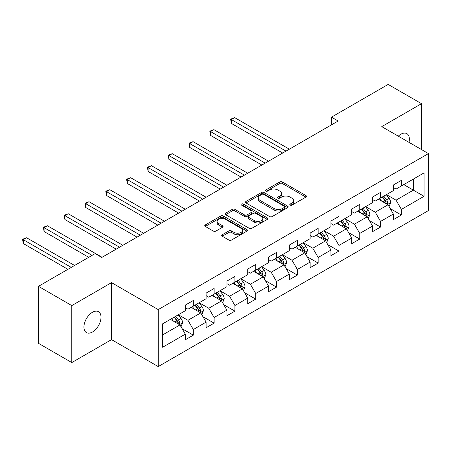 <?xml version="1.0" encoding="UTF-8"?>
<svg xmlns="http://www.w3.org/2000/svg" width="451" height="451" viewBox="0 0 451 451"><rect width="100%" height="100%" fill="white"/><g stroke="black" fill="none" stroke-linecap="round" stroke-linejoin="round"><path stroke-width="0.68" d="M290.173 205.115A1.297 0.75 0 0 0 292.006 205.115L305.919 197.087A1.849 1.071 0 0 0 306.46 196.326A1.849 1.071 0 0 0 305.919 195.571L282.349 181.967A1.849 1.071 0 0 0 279.733 181.967L265.819 190.001A1.297 0.75 0 0 0 265.442 190.525A1.297 0.75 0 0 0 265.819 191.055A1.297 0.75 0 0 0 267.657 191.055L269.456 190.018A5.925 3.422 0 0 1 277.833 190.018L279.8 191.151A5.925 3.422 0 0 1 281.531 193.569A5.925 3.422 0 0 1 279.8 195.988L277.996 197.025A1.297 0.75 0 0 0 277.619 197.555A1.297 0.75 0 0 0 277.996 198.085A1.297 0.75 0 0 0 279.829 198.085L281.633 197.048A5.925 3.422 0 0 1 290.01 197.048L291.972 198.181A5.925 3.422 0 0 1 293.708 200.599A5.925 3.422 0 0 1 291.972 203.018L290.173 204.055A1.297 0.75 0 0 0 289.796 204.585A1.297 0.75 0 0 0 290.173 205.115L290.173 204.055M92.466 331.998A12.07 6.968 120 0 0 100.353 321.36A12.07 6.968 120 0 0 98.504 311.686A12.07 6.968 120 0 0 92.466 312.284A12.07 6.968 120 0 0 84.579 322.922A12.07 6.968 120 0 0 86.434 332.596A12.07 6.968 120 0 0 92.466 331.998M408.989 142.341A12.07 6.968 120 0 0 406.875 133.648A12.07 6.968 120 0 0 400.843 134.246A12.07 6.968 120 0 0 398.295 136.168M222.258 234.729A1.849 1.071 0 0 0 221.717 235.484A1.849 1.071 0 0 0 222.258 236.239L228.871 240.056A1.849 1.071 0 0 0 231.487 240.056L246.934 231.137A1.849 1.071 0 0 0 247.481 230.382A1.849 1.071 0 0 0 246.934 229.627L223.369 216.018A1.849 1.071 0 0 0 220.753 216.018L205.306 224.936A1.849 1.071 0 0 0 204.76 225.692A1.849 1.071 0 0 0 205.306 226.447L213.289 231.059A1.849 1.071 0 0 0 215.911 231.059L222.518 227.242A1.849 1.071 0 0 0 223.065 226.487A1.849 1.071 0 0 0 222.518 225.731L218.56 223.442A4.955 2.858 0 0 1 217.111 221.424A4.955 2.858 0 0 1 220.167 218.78A4.955 2.858 0 0 1 225.562 219.4L241.076 228.358A4.955 2.858 0 0 1 242.531 230.382A4.955 2.858 0 0 1 239.47 233.02A4.955 2.858 0 0 1 234.075 232.4L231.487 230.912A1.849 1.071 0 0 0 228.871 230.912L222.258 234.729L222.258 236.239M111.538 282.636L71.794 305.586L38.448 286.334L38.448 343.318L71.794 362.57L111.538 339.626L158.222 366.573L158.222 309.589L111.538 282.636L111.538 339.626M421.516 149.574L421.516 103.674L381.766 126.624L428.45 153.577L158.222 309.589M421.516 103.674L388.17 84.427L331.485 117.153L331.485 124.854M38.448 286.334L95.133 253.609L101.802 257.459L338.154 121.003L331.485 117.153M269.585 216.548A1.849 1.071 0 0 0 272.207 216.548L287.653 207.629A1.849 1.071 0 0 0 288.195 206.874A1.849 1.071 0 0 0 287.653 206.118L264.089 192.509A1.849 1.071 0 0 0 261.467 192.509L246.02 201.428A1.849 1.071 0 0 0 245.479 202.189A1.849 1.071 0 0 0 246.02 202.944L269.585 216.548M242.024 205.397A1.297 0.75 0 0 1 243.337 205.577L243.337 204.038L267.296 217.872A1.849 1.071 0 0 1 267.838 218.628A1.849 1.071 0 0 1 267.296 219.383L251.844 228.302A1.849 1.071 0 0 1 249.228 228.302L225.663 214.699L225.663 213.182A1.849 1.071 0 0 0 225.122 213.937A1.849 1.071 0 0 0 225.663 214.699M225.663 213.182L232.271 209.365A1.849 1.071 0 0 1 234.892 209.365L244.448 214.885A1.849 1.071 0 0 0 247.069 214.885L251.455 212.353A1.849 1.071 0 0 0 251.996 211.598A1.849 1.071 0 0 0 251.455 210.843L241.505 205.098A1.297 0.75 0 0 1 241.122 204.568A1.297 0.75 0 0 1 241.922 203.875A1.297 0.75 0 0 1 243.337 204.038M158.222 366.573L428.45 210.561L428.45 153.577M182.165 328.728L193.304 335.155L193.304 329.534L206.107 322.144L206.107 327.764L214.107 323.142L214.107 317.521L226.915 310.13L226.915 315.751L234.915 311.128L234.915 305.507L247.723 298.117L247.723 303.737L255.723 299.12L255.723 293.494L268.525 286.103L268.525 291.724L276.531 287.107L276.531 281.486L289.333 274.09L289.333 279.71L297.339 275.093L297.339 269.472L310.141 262.076L310.141 267.697L318.147 263.08L318.147 257.459L330.949 250.063L330.949 255.689L338.955 251.066L338.955 245.445L351.757 238.055L351.757 243.675L359.757 239.053L359.757 233.432L372.565 226.041L372.565 231.662L380.565 227.039L380.565 221.418L393.373 214.028L393.373 219.648L401.373 215.026L401.373 209.405L424.047 196.315L424.047 172.902L413.375 179.064L413.375 190.153L424.047 196.315M193.304 335.155L185.299 339.778L185.299 334.157L162.625 347.247L162.625 323.835L185.299 310.745L185.299 305.124L193.304 300.501L193.304 306.128L206.107 298.731L206.107 293.111L214.107 288.488L214.107 294.114L226.915 286.718L226.915 281.097L234.915 276.48L234.915 282.1L247.723 274.704L247.723 269.084L255.723 264.466L255.723 270.087L268.525 262.696L268.525 257.07L276.531 252.453L276.531 258.073L289.333 250.683L289.333 245.056L297.339 240.439L297.339 246.06L310.141 238.669L310.141 233.049L318.147 228.426L318.147 234.046L330.949 226.656L330.949 221.035L338.955 216.412L338.955 222.033L351.757 214.642L351.757 209.022L359.757 204.399L359.757 210.019L372.565 202.629L372.565 197.008L380.565 192.385L380.565 198.012L393.373 190.615L393.373 184.995L401.373 180.372L401.373 185.998L424.047 172.902M191.168 307.356L200.774 312.904L187.966 320.295L178.365 314.747M185.299 307.667L187.966 309.206L193.304 306.128M187.966 320.295L193.304 329.534M200.774 312.904L206.107 322.144M211.976 295.343L221.576 300.89L208.774 308.281L199.173 302.739M206.107 295.653L208.774 297.192L214.107 294.114M208.774 308.281L214.107 317.521M221.576 300.89L226.915 310.13M232.784 283.329L242.384 288.877L229.582 296.268L219.975 290.726M226.915 283.64L229.582 285.179L234.915 282.1M229.582 296.268L234.915 305.507M242.384 288.877L247.723 298.117M253.592 271.316L263.192 276.863L250.39 284.254L240.783 278.712M247.723 271.626L250.39 273.165L255.723 270.087M250.39 284.254L255.723 293.494M263.192 276.863L268.525 286.103M274.394 259.308L284 264.85L271.198 272.241L261.591 266.699M268.525 259.613L271.198 261.152L276.531 258.073M271.198 272.241L276.531 281.486M284 264.85L289.333 274.09M295.202 247.295L304.808 252.836L292.006 260.227L282.399 254.685M289.333 247.599L292.006 249.138L297.339 246.06M292.006 260.227L297.339 269.472M304.808 252.836L310.141 262.076M316.01 235.281L325.616 240.823L312.808 248.219L303.207 242.672M310.141 235.585L312.808 237.13L318.147 234.046M312.808 248.219L318.147 257.459M325.616 240.823L330.949 250.063M336.818 223.268L346.424 228.809L333.616 236.206L324.015 230.658M330.949 223.572L333.616 225.117L338.955 222.033M333.616 236.206L338.955 245.445M346.424 228.809L351.757 238.055M357.626 211.254L367.227 216.796L354.424 224.192L344.823 218.645M351.757 211.564L354.424 213.103L359.757 210.019M354.424 224.192L359.757 233.432M367.227 216.796L372.565 226.041M378.434 199.241L388.035 204.788L375.232 212.179L365.626 206.631M372.565 199.551L375.232 201.09L380.565 198.012M375.232 212.179L380.565 221.418M388.035 204.788L393.373 214.028M403.775 184.611L413.375 190.153L396.04 200.165L386.434 194.623M393.373 187.537L396.04 189.076L401.373 185.998M396.04 200.165L401.373 209.405M71.794 305.586L71.794 362.57M162.625 334.924L179.966 324.917L170.36 319.37M179.966 324.917L185.299 334.157M390.239 208.599L401.373 215.026M369.431 220.612L380.565 227.039M348.623 232.626L359.757 239.053M327.815 244.634L338.955 251.066M307.007 256.647L318.147 263.08M286.199 268.661L297.339 275.093M265.397 280.674L276.531 287.107M244.589 292.688L255.723 299.12M223.781 304.701L234.915 311.128M202.973 316.715L214.107 323.142M290.692 205.301L291.972 204.557A5.925 3.422 0 0 0 293.708 202.138L293.708 200.599M281.531 193.569L281.531 195.108A5.925 3.422 0 0 1 279.8 197.527L278.515 198.271M305.891 197.098L282.349 183.506A1.849 1.071 0 0 0 279.733 183.506L266.338 191.241M287.631 207.64L264.089 194.054A1.849 1.071 0 0 0 261.467 194.054L246.043 202.956M284.378 207.404A1.297 0.75 0 0 0 284.761 206.874A1.297 0.75 0 0 0 284.378 206.344L263.694 194.404A1.297 0.75 0 0 0 261.862 194.404L259.962 195.497A5.925 3.422 0 0 0 258.226 197.916A5.925 3.422 0 0 0 259.962 200.334L274.101 208.497A5.925 3.422 0 0 0 282.484 208.497L284.378 207.404L284.378 208.943A1.297 0.75 0 0 0 284.761 208.413L284.761 206.874M258.226 197.916L258.226 199.455A5.925 3.422 0 0 0 259.962 201.873L259.962 200.334M284.378 208.943L282.484 210.036A5.925 3.422 0 0 1 274.101 210.036L259.962 201.873M225.686 214.71L232.271 210.905L232.271 209.365M251.996 211.598L251.996 213.137A1.849 1.071 0 0 1 251.455 213.892L247.069 216.424A1.849 1.071 0 0 1 244.448 216.424L234.892 210.905A1.849 1.071 0 0 0 232.271 210.905M243.337 205.577L267.268 219.395M254.364 220.612A4.955 2.858 0 0 0 259.765 221.232A4.955 2.858 0 0 0 262.82 218.588A4.955 2.858 0 0 0 261.371 216.565L255.903 213.413A1.849 1.071 0 0 0 253.287 213.413L248.901 215.944A1.849 1.071 0 0 0 248.36 216.7A1.849 1.071 0 0 0 248.901 217.455L254.364 220.612L254.364 222.151A4.955 2.858 0 0 0 259.765 222.771A4.955 2.858 0 0 0 262.82 220.127L262.82 218.588M248.36 216.7L248.36 218.239A1.849 1.071 0 0 0 248.901 218.994L248.901 217.455M254.364 222.151L248.901 218.994M242.531 230.382L242.531 231.921A4.955 2.858 0 0 1 239.47 234.559A4.955 2.858 0 0 1 234.075 233.945L231.487 232.451A1.849 1.071 0 0 0 228.871 232.451L222.281 236.251M217.111 221.424L217.111 222.963A4.955 2.858 0 0 0 218.56 224.987L218.56 223.442M222.495 227.259L218.56 224.987M246.934 229.627L246.934 231.137L223.369 217.557A1.849 1.071 0 0 0 220.753 217.557L205.329 226.464L205.306 224.936M389.089 206.609L390.679 202.612A5 2.886 -120 0 0 389.083 198.355L386.327 194.68M381.529 201.028L379.657 198.53M289.333 149.185L234.689 117.638L231.357 119.566L231.357 123.416L282.664 153.036M387.262 204.337L387.978 202.826A5 2.886 -120 0 0 386.546 199.821L383.795 196.146M382.544 196.867L385.594 200.943A2.548 1.471 60 0 1 386.056 201.721L387.978 202.826M382.194 197.07L384.945 200.746A5 2.886 60 0 1 386.377 203.751M231.357 123.416L230.624 119.137L286.002 151.113M230.624 119.137L234.689 117.638M368.281 218.622L369.871 214.625A5 2.886 -120 0 0 368.275 210.369L365.519 206.693M360.721 213.041L358.849 210.544M268.525 161.199L213.881 129.651L210.549 131.574L210.549 135.424L261.856 165.049M366.454 216.35L367.17 214.839A5 2.886 -120 0 0 365.738 211.835L362.987 208.159M361.736 208.881L364.791 212.957A2.548 1.471 60 0 1 365.254 213.729L367.17 214.839M361.386 209.084L364.137 212.759A5 2.886 60 0 1 365.569 215.764M210.549 135.424L209.816 131.151L265.194 163.127M209.816 131.151L213.881 129.651M347.473 230.636L349.063 226.639A5 2.886 -120 0 0 347.467 222.382L344.716 218.707M339.913 225.055L338.047 222.557M247.723 173.212L193.073 141.665L189.741 143.587L189.741 147.438L241.054 177.063M345.646 228.364L346.362 226.853A5 2.886 -120 0 0 344.93 223.848L342.179 220.173M340.928 220.894L343.983 224.97A2.548 1.471 60 0 1 344.446 225.742L346.362 226.853M340.578 221.097L343.329 224.773A5 2.886 60 0 1 344.761 227.778M189.741 147.438L189.008 143.164L244.386 175.14M189.008 143.164L193.073 141.665M326.671 242.649L328.255 238.652A5 2.886 -120 0 0 326.659 234.396L323.908 230.72M319.105 237.068L317.239 234.571M226.915 185.226L172.271 153.678L168.933 155.601L168.933 159.451L220.246 189.076M324.838 240.377L325.554 238.867A5 2.886 -120 0 0 324.128 235.862L321.371 232.186M320.12 232.908L323.175 236.984A2.548 1.471 60 0 1 323.638 237.756L325.554 238.867M319.77 233.111L322.527 236.781A5 2.886 60 0 1 323.953 239.791M168.933 159.451L168.2 155.178L223.578 187.154M168.2 155.178L172.271 153.678M305.863 254.663L307.447 250.666A5 2.886 -120 0 0 305.851 246.409L303.1 242.734M298.303 249.082L296.431 246.584M206.107 197.239L151.463 165.692L148.125 167.614L148.125 171.465L199.438 201.09M304.036 252.391L304.746 250.88A5 2.886 -120 0 0 303.32 247.87L300.563 244.2M299.312 244.921L302.367 248.997A2.548 1.471 60 0 1 302.83 249.769L304.746 250.88M298.962 245.118L301.719 248.794A5 2.886 60 0 1 303.151 251.805M148.125 171.465L147.392 167.191L202.77 199.162M147.392 167.191L151.463 165.692M285.055 266.676L286.639 262.679A5 2.886 -120 0 0 285.043 258.423L282.292 254.747M277.495 261.095L275.623 258.598M185.299 209.253L130.655 177.705L127.317 179.628L127.317 183.478L178.63 213.103M283.228 264.404L283.944 262.894A5 2.886 -120 0 0 282.512 259.883L279.761 256.207M278.504 256.935L281.559 261.011A2.548 1.471 60 0 1 282.022 261.783L283.944 262.894M278.16 257.132L280.911 260.808A5 2.886 60 0 1 282.343 263.818M127.317 183.478L126.584 179.205L181.967 211.175M126.584 179.205L130.655 177.705M264.247 278.69L265.831 274.693A5 2.886 -120 0 0 264.241 270.437L261.484 266.761M256.687 273.109L254.815 270.611M164.491 221.266L109.847 189.713L106.515 191.641L106.515 195.492L157.822 225.117M262.42 276.418L263.136 274.907A5 2.886 -120 0 0 261.704 271.897L258.953 268.221M257.701 268.948L260.751 273.024A2.548 1.471 60 0 1 261.214 273.796L263.136 274.907M257.352 269.146L260.103 272.821A5 2.886 60 0 1 261.535 275.826M106.515 195.492L105.776 191.218L161.159 223.189M105.776 191.218L109.847 189.713M243.439 290.703L245.028 286.706A5 2.886 -120 0 0 243.433 282.45L240.676 278.774M235.879 285.117L234.007 282.625M143.683 233.28L89.039 201.727L85.707 203.655L85.707 207.505L137.014 237.13M241.612 288.431L242.328 286.915A5 2.886 -120 0 0 240.896 283.91L238.145 280.234M236.893 280.956L239.943 285.038A2.548 1.471 60 0 1 240.411 285.81L242.328 286.915M236.544 281.159L239.295 284.835A5 2.886 60 0 1 240.727 287.839M85.707 207.505L84.974 203.232L140.351 235.202M84.974 203.232L89.039 201.727M222.631 302.711L224.22 298.714A5 2.886 -120 0 0 222.625 294.458L219.868 290.788M215.071 297.13L213.205 294.638M122.875 245.288L68.231 213.74L64.899 215.668L64.899 219.519L116.206 249.138M220.804 300.445L221.52 298.928A5 2.886 -120 0 0 220.088 295.924L217.337 292.248M216.085 292.97L219.141 297.051A2.548 1.471 60 0 1 219.603 297.823L221.52 298.928M215.736 293.173L218.487 296.848A5 2.886 60 0 1 219.919 299.853M64.899 219.519L64.166 215.245L119.543 247.216M64.166 215.245L68.231 213.74M201.822 314.725L203.412 310.728A5 2.886 -120 0 0 201.817 306.471L199.066 302.796M194.263 309.144L192.397 306.646M102.073 257.301L47.423 225.754L44.091 227.682L44.091 231.532L88.734 257.301M199.996 312.453L200.712 310.942A5 2.886 -120 0 0 199.28 307.937L196.529 304.262M195.277 304.983L198.333 309.059A2.548 1.471 60 0 1 198.795 309.837L200.712 310.942M194.928 305.186L197.685 308.862A5 2.886 60 0 1 199.111 311.867M44.091 231.532L43.358 227.253L92.066 255.379M43.358 227.253L47.423 225.754M181.02 326.738L182.604 322.741A5 2.886 -120 0 0 181.009 318.485L178.258 314.809M173.46 321.157L171.589 318.66M74.595 265.464L26.62 237.767L23.283 239.69L23.283 243.54L67.926 269.315M179.188 324.466L179.904 322.955A5 2.886 -120 0 0 178.478 319.951L175.721 316.275M174.469 316.997L177.525 321.073A2.548 1.471 60 0 1 177.987 321.851L179.904 322.955M174.12 317.2L176.877 320.875A5 2.886 60 0 1 178.303 323.88M23.283 243.54L22.55 239.267L71.258 267.392M22.55 239.267L26.62 237.767M291.972 204.557L291.972 203.018M277.996 198.085L277.996 197.025M279.8 197.527L279.8 195.988M265.819 191.055L265.819 190.001M279.733 183.506L279.733 181.967M282.349 183.506L282.349 181.967M305.919 197.087L305.919 195.571M246.02 202.944L246.02 201.428M261.467 194.054L261.467 192.509M264.089 194.054L264.089 192.509M287.653 207.629L287.653 206.118M274.101 210.036L274.101 208.497M282.484 210.036L282.484 208.497M234.892 210.905L234.892 209.365M244.448 216.424L244.448 214.885M247.069 216.424L247.069 214.885M251.455 213.892L251.455 212.353M267.296 219.383L267.296 217.872M228.871 232.451L228.871 230.912M231.487 232.451L231.487 230.912M234.075 233.945L234.075 232.4M222.518 227.242L222.518 225.731M220.753 217.557L220.753 216.018M223.369 217.557L223.369 216.018M387.544 204.5L390.645 202.708M386.546 199.821L389.083 198.355M382.989 201.873L384.945 200.746M366.736 216.514L369.837 214.721M365.738 211.835L368.275 210.369M362.187 213.887L364.137 212.759M345.928 228.527L349.029 226.735M344.93 223.848L347.467 222.382M341.379 225.9L343.329 224.773M325.12 240.541L328.221 238.748M324.128 235.862L326.659 234.396M320.571 237.914L322.527 236.781M304.312 252.554L307.413 250.762M303.32 247.87L305.851 246.409M299.763 249.927L301.719 248.794M283.504 264.568L286.611 262.775M282.512 259.883L285.043 258.423M278.955 261.935L280.911 260.808M262.702 276.576L265.802 274.789M261.704 271.897L264.241 270.437M258.147 273.949L260.103 272.821M241.894 288.589L244.994 286.802M240.896 283.91L243.433 282.45M237.339 285.962L239.295 284.835M221.086 300.603L224.186 298.816M220.088 295.924L222.625 294.458M216.536 297.976L218.487 296.848M200.278 312.616L203.378 310.829M199.28 307.937L201.817 306.471M195.728 309.989L197.685 308.862M179.47 324.63L182.57 322.837M178.478 319.951L181.009 318.485M174.92 322.003L176.877 320.875"/></g></svg>
